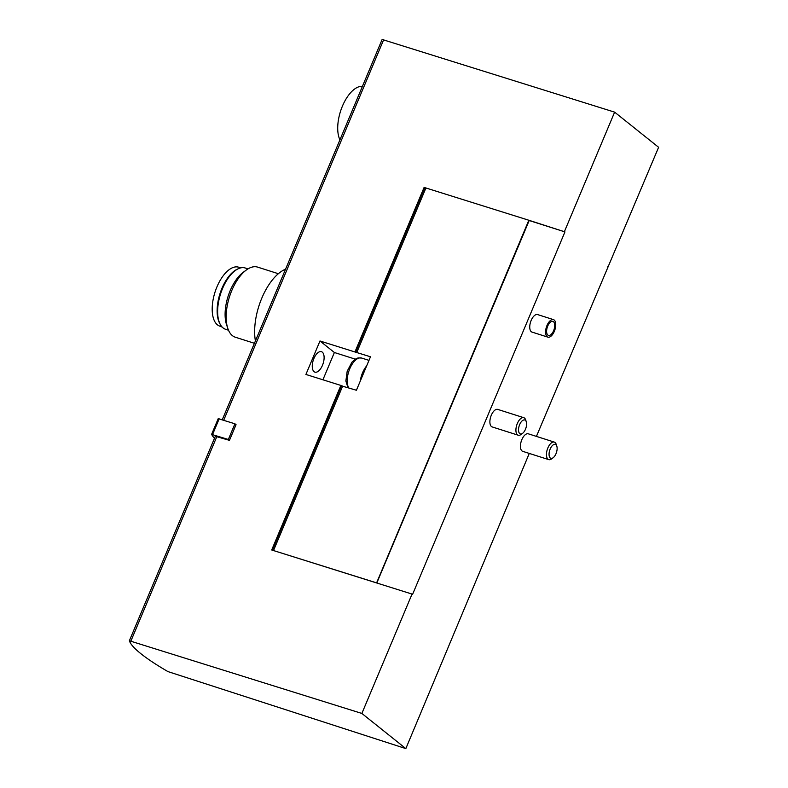 <?xml version="1.0" encoding="UTF-8"?>
<svg xmlns="http://www.w3.org/2000/svg" width="788" height="788" viewBox="0 0 788 788"><rect width="100%" height="100%" fill="white"/><g stroke="black" fill="none" stroke-linecap="round" stroke-linejoin="round"><path stroke-width="1.18" d="M222.167 327.069L219.497 326.035A30.939 14.992 -72.3 0 1 215.006 292.151A30.939 14.992 -72.3 0 1 238.252 267.093L241.029 267.802M220.079 324.026A31.264 15.149 -72.3 0 1 219.96 293.727A31.264 15.149 -72.3 0 1 237.562 269.072M228.49 330.221L225.663 329.315A32.18 15.593 -72.3 0 1 220.561 293.924A32.18 15.593 -72.3 0 1 245.176 267.989L248.013 268.885M254.416 343.292L235.316 337.215A36.78 17.819 -72.3 0 1 227.781 328.35L226.56 324.676A33.017 15.996 -72.3 0 1 243.226 272.293L246.349 269.998A36.78 17.819 -72.3 0 1 257.627 267.122L278.331 273.712M227.781 328.35A36.78 17.819 -72.3 0 1 246.349 269.998M255.411 340.948A46.581 22.576 -72.3 0 1 285.571 269.181M167.942 671.593A130.256 20.823 22.8 0 1 129.39 640.772L361.869 713.445L405.84 748.6L167.942 671.593M215.351 436.286L229.456 440.354L236.045 424.673L234.932 423.796L228.353 439.468L229.456 440.354M424.663 187.849L424.111 187.416L354.935 351.97L319.977 340.987L305.911 374.448L340.869 385.43L271.702 549.985L412.045 594.073L361.869 713.445M424.111 187.416L528.837 220.246L376.575 582.933M528.837 220.246L564.947 231.899L529.181 220.522L376.802 583.002M382.16 39.469L614.63 112.142L564.454 231.514M354.935 351.97L370.488 356.777L366.676 365.859A16.853 8.166 107.7 0 0 360.234 381.175L366.676 365.859M424.634 187.839L355.467 352.394M340.869 385.43L341.401 385.854L272.323 550.182M341.48 385.884L356.422 390.247L360.234 381.175M272.609 550.27L376.428 582.815M412.045 594.073L412.538 594.467L564.947 231.899M547.877 337.146L532.038 332.103A9.19 4.452 -72.3 0 1 530.58 321.987A9.19 4.452 -72.3 0 1 537.613 314.579L553.452 319.623A9.19 4.452 -72.3 0 1 554.181 320.017A9.19 4.452 -72.3 0 1 554.644 330.527A9.19 4.452 -72.3 0 1 547.877 337.146A9.19 4.452 -72.3 0 1 546.419 327.03A9.19 4.452 -72.3 0 1 553.452 319.623M518.209 435.212L492.185 426.929A9.19 4.452 -72.3 0 1 491.456 426.535A9.19 4.452 -72.3 0 1 490.993 416.015A9.19 4.452 -72.3 0 1 497.76 409.405L523.784 417.689A9.19 4.452 107.7 0 0 517.017 424.299A9.19 4.452 107.7 0 0 517.48 434.809A9.19 4.452 107.7 0 0 518.209 435.212A9.19 4.452 107.7 0 0 521.026 434.493L522.582 433.341A7.319 3.546 107.7 0 0 526.276 421.738A7.319 3.546 107.7 0 0 520.267 423.323A7.319 3.546 107.7 0 0 519.765 433.607A7.319 3.546 107.7 0 0 522.582 433.341M548.744 459.621L522.72 451.337A9.19 4.452 -72.3 0 1 521.991 450.943A9.19 4.452 -72.3 0 1 521.538 440.433A9.19 4.452 -72.3 0 1 528.295 433.814L554.319 442.098A9.19 4.452 107.7 0 0 547.562 448.707A9.19 4.452 107.7 0 0 548.015 459.227A9.19 4.452 107.7 0 0 548.744 459.621A9.19 4.452 107.7 0 0 551.561 458.902L553.117 457.759A7.319 3.546 107.7 0 0 556.811 446.146A7.319 3.546 107.7 0 0 550.802 447.742A7.319 3.546 107.7 0 0 550.3 458.015A7.319 3.546 107.7 0 0 553.117 457.759M529.27 453.425L405.84 748.6M614.63 112.142L658.61 147.297L536.421 436.404M608.425 266.669L607.853 266.482M257.203 336.712L254.347 343.519M314.087 371.67A10.727 5.201 107.7 0 0 314.934 372.133A10.727 5.201 107.7 0 0 323.139 363.485A10.727 5.201 107.7 0 0 321.435 351.684A10.727 5.201 107.7 0 0 315.614 355.299A10.727 5.201 107.7 0 0 314.087 371.67M322.913 379.796L334.378 352.502L319.977 340.987M334.378 352.502L355.26 359.141M556.811 446.146L556.2 444.314A9.19 4.452 107.7 0 0 554.319 442.098M526.276 421.738L525.665 419.906A9.19 4.452 107.7 0 0 523.784 417.689M339.933 139.84A30.643 14.854 -72.3 0 1 342.435 106.114A30.643 14.854 -72.3 0 1 362.411 86.365M553.481 321.691A7.358 3.566 -72.3 0 1 553.846 330.103A7.358 3.566 -72.3 0 1 548.438 335.392A7.358 3.566 -72.3 0 1 547.276 327.296A7.358 3.566 -72.3 0 1 552.9 321.376A7.358 3.566 -72.3 0 1 553.481 321.691M214.434 438.404A167.342 26.753 22.8 0 1 211.637 434.395L228.353 439.468M211.686 434.286L218.217 418.655L234.932 423.796M216.907 436.414L130.956 640.9M383.717 39.597L223.713 420.221M425.944 187.918L356.777 352.472M342.711 385.943L273.534 550.487M347.932 387.578L345.863 380.998L347.183 371.266L351.921 362.194L355.23 359.17L358.057 357.929L361.613 358.038A16.853 8.166 107.7 0 0 349.931 368.39A16.853 8.166 107.7 0 0 348.7 387.824M219.182 418.783L212.593 434.454M215.351 436.217L129.39 640.703M424.702 187.761L355.526 352.315M341.46 385.785L272.353 550.191M382.16 39.4L256.75 337.737M254.8 342.366L222.265 419.758M361.613 358.038L368.981 360.382M218.217 418.655L211.627 434.326"/></g></svg>
